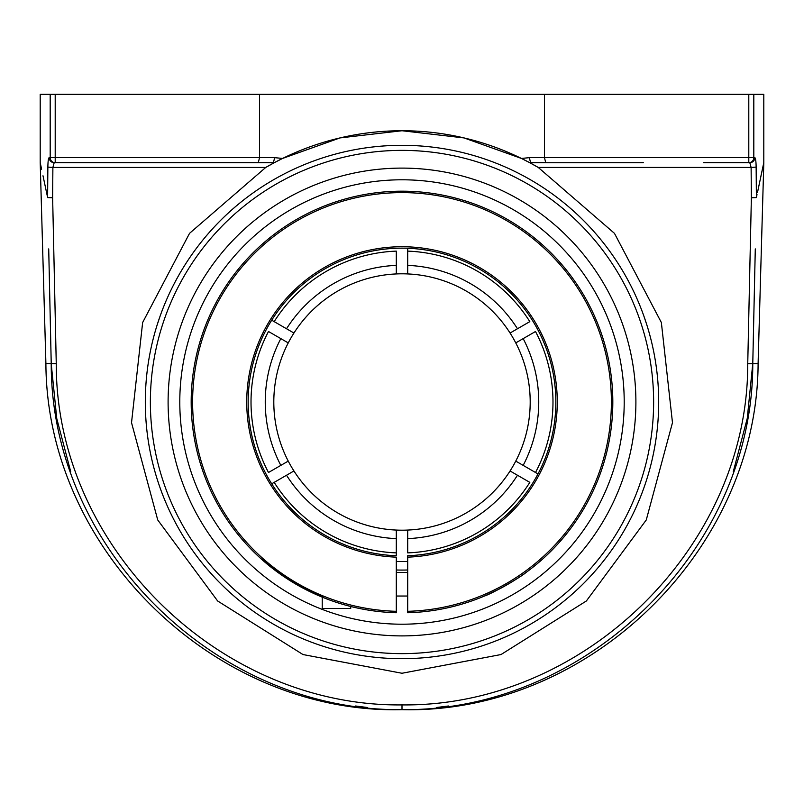 <?xml version="1.0" encoding="UTF-8"?>
<svg xmlns="http://www.w3.org/2000/svg" width="804" height="804" viewBox="0 0 804 804"><rect width="100%" height="100%" fill="white"/><g stroke="black" fill="none" stroke-linecap="round" stroke-linejoin="round"><path stroke-width="1.21" d="M282.576 158.438L274.345 157.634A5.065 2.231 90 0 1 272.114 162.699L274.204 162.73L282.576 158.438L339.991 137.916L402 130.74A271.26 271.26 0 0 0 265.752 167.433L189.543 233.341L142.64 322.525L131.524 422.673L157.735 519.967L217.643 600.99L302.987 654.546L402 673.26L501.013 654.546L586.357 600.99L646.265 519.967L672.476 422.673L661.36 322.525L614.457 233.341L538.248 167.433A271.26 271.26 0 0 0 402 130.74L464.008 137.916L521.424 158.438L529.796 162.73L643.321 162.699M529.906 162.79L538.811 167.765M265.189 167.765L274.094 162.79M402 658.687A256.687 256.687 0 0 0 658.687 402A256.687 256.687 0 0 0 402 145.313A256.687 256.687 0 0 0 145.313 402A256.687 256.687 0 0 0 402 658.687M538.248 167.433L751.117 167.433L749.81 162.699A5.065 5.015 -90 0 0 754.825 157.634L753.81 157.634L753.81 94.329L763.8 94.329L763.8 162.77L757.509 192.357M274.345 157.634L259.561 157.634L258.235 162.699L272.114 162.699L54.19 162.699L52.883 167.433L265.752 167.433M733.248 471.817L747.258 418.371L752.775 363.529L753.479 331.891M755.288 248.908L752.775 363.529C753.227 548.991 587.061 711.781 401.99 709.641C216.939 711.781 50.773 548.991 51.225 363.529L48.712 248.908M436.451 707.52L448.391 706.002M50.521 331.891L51.225 363.529L45.898 363.529C46.582 550.237 215.301 714.274 402 709.671C588.699 714.274 757.418 550.248 758.102 363.529L747.74 363.72C748.192 546.519 584.438 706.987 402 704.907L402 709.641M51.225 363.85L56.762 418.532L70.752 471.817M355.609 706.002L367.549 707.52M47.607 197.432C37.868 151.685 37.868 151.685 47.607 197.432L47.858 167.101L52.883 167.433L52.632 197.764L47.597 197.583C37.878 151.825 37.878 151.825 47.597 197.583C37.878 151.825 37.878 151.825 47.597 197.583A5.065 4.362 -11.9 0 1 47.607 197.432L52.632 197.764L56.26 363.72L51.225 363.529M55.205 94.329L259.561 94.329L259.561 157.634L55.205 157.634L55.205 94.329L40.2 94.329L40.2 162.629L41.607 169.222M42.994 175.774L47.195 195.503M747.74 363.72L751.368 197.764L756.393 197.432A5.065 4.362 11.9 0 1 756.403 197.583C766.122 151.825 766.122 151.825 756.403 197.583L751.368 197.764L751.117 167.433L756.142 167.101L756.393 197.432C766.132 151.685 766.132 151.685 756.393 197.432L757.006 194.558M760.624 177.523L763.8 162.629M756.403 197.583L756.564 196.819M756.142 167.101C756.041 161.282 755.599 158.127 754.825 157.634M50.19 94.329L50.19 157.634L55.205 157.634L55.205 162.699A5.065 5.015 -90 0 1 50.19 157.634L49.175 157.634A5.065 5.015 90 0 0 54.19 162.699L258.235 162.699M49.175 157.634C48.401 158.127 47.959 161.282 47.858 167.101M259.561 94.329L544.439 94.329L544.439 157.634L545.765 162.699L531.886 162.699A5.065 2.231 90 0 1 529.655 157.634L521.424 158.438M544.439 94.329L748.795 94.329L748.795 157.634L529.655 157.634M753.81 94.329L748.795 94.329M703.671 162.699L749.81 162.699L748.795 162.699L748.795 157.634L753.81 157.634A5.065 5.015 90 0 1 748.795 162.699M529.796 162.73L531.886 162.699M55.205 162.699L100.329 162.699M160.679 162.699L272.114 162.699M402 168.106A233.894 233.894 0 0 1 604.558 518.952A233.894 233.894 0 0 1 199.442 518.952A233.894 233.894 0 0 1 402 168.106M646.657 324.344L643.662 315.459M643.662 488.541L645.411 483.485M156.88 478.209L158.569 483.425M160.338 315.459A256.687 256.687 0 0 1 296.555 167.966A256.687 256.687 0 0 0 160.338 315.459L157.353 324.303M537.987 473.928L535.514 472.501L537.987 473.928M529.816 482.37L510.068 470.973A128.198 128.198 0 0 1 407.698 530.067L407.698 552.881A150.991 150.991 0 0 0 529.816 482.37M396.302 538.62L396.302 530.067A128.198 128.198 0 0 1 293.932 470.973L286.525 475.244A136.74 136.74 0 0 0 396.302 538.62L396.302 555.735A153.835 153.835 0 0 1 269.732 323.439A153.835 153.835 0 0 1 534.268 323.439A153.835 153.835 0 0 1 407.698 555.735L407.698 557.152A155.262 155.262 0 0 0 535.504 322.726A155.262 155.262 0 0 0 268.496 322.726A155.262 155.262 0 0 0 396.302 557.152L396.302 561.463A159.564 159.564 0 0 0 407.698 561.463M271.712 483.797L274.184 482.37L271.712 483.797M288.244 342.896L268.486 331.499A150.991 150.991 0 0 0 268.486 472.501L288.244 461.104A128.198 128.198 0 0 1 407.698 273.933A128.198 128.198 0 0 1 510.068 333.027L529.816 321.63A150.991 150.991 0 0 0 407.698 251.119L407.698 273.933M274.184 321.63L293.932 333.027A128.198 128.198 0 0 1 396.302 273.933L396.302 251.119A150.991 150.991 0 0 0 274.184 321.63L271.712 320.203M535.514 331.499L515.756 342.896A128.198 128.198 0 0 1 515.756 461.104L535.514 472.501A150.991 150.991 0 0 0 535.514 331.499M407.698 569.986A168.076 168.076 0 0 1 396.302 569.986M407.698 248.265L407.698 251.119M286.525 475.244L274.184 482.37A150.991 150.991 0 0 0 396.302 552.881M510.068 333.027A128.198 128.198 0 0 1 515.756 342.896M515.756 461.104A128.198 128.198 0 0 1 510.068 470.973M407.698 530.067A128.198 128.198 0 0 1 288.244 461.104M407.698 611.311L407.698 612.738A210.809 210.809 0 0 0 583.614 294.957A210.809 210.809 0 0 0 220.386 294.957A210.809 210.809 0 0 0 396.302 612.738L396.302 611.311A209.392 209.392 0 0 1 221.623 295.661A209.392 209.392 0 0 1 582.377 295.661A209.392 209.392 0 0 1 407.698 611.311L407.698 557.152M350.725 606.477L350.725 608.467L322.233 608.467L322.233 597.141L282.928 575.955L260.506 558.267M261.089 558.8L289.118 580.036L324.766 598.156M396.302 611.311L396.302 557.152M498.641 589.352L484.44 596.025C492.249 593.664 521.454 576.8 526.027 572.468M402 624.205A222.205 222.205 0 0 0 594.437 290.897A222.205 222.205 0 0 0 209.563 290.897A222.205 222.205 0 0 0 402 624.205M402 704.907C219.562 706.987 55.808 546.519 56.26 363.72M402 150.378A251.622 251.622 0 0 1 619.914 527.816A251.622 251.622 0 0 1 184.086 527.816A251.622 251.622 0 0 1 402 150.378M407.698 538.62A136.74 136.74 0 0 0 517.474 475.244M523.173 465.375A136.74 136.74 0 0 0 523.173 338.625M280.827 338.625A136.74 136.74 0 0 0 280.827 465.375M517.474 328.756A136.74 136.74 0 0 0 407.698 265.38M396.302 265.38A136.74 136.74 0 0 0 286.525 328.756M40.2 162.629L45.898 363.529M758.102 363.529L763.8 162.77M396.302 596.035L407.698 596.035M396.302 572.458L407.698 572.458"/></g></svg>
